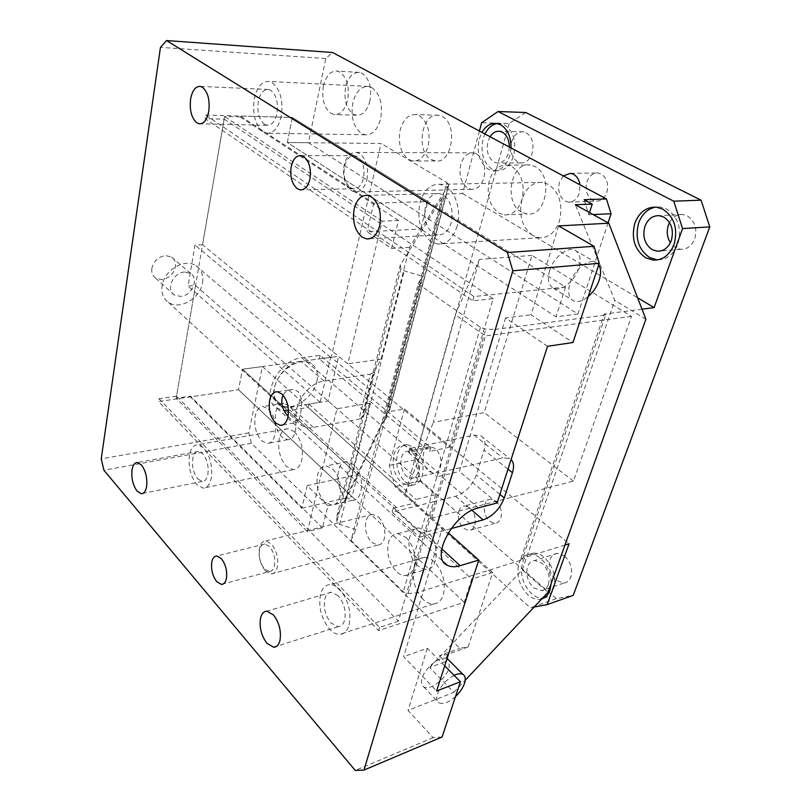 <?xml version="1.0" encoding="UTF-8"?>
<svg xmlns="http://www.w3.org/2000/svg" width="811" height="811" viewBox="0 0 811 811"><rect width="100%" height="100%" fill="white"/><g stroke="black" fill="none" stroke-linecap="round" stroke-linejoin="round"><path stroke-width="0.61" stroke-dasharray="4.05 3.04" d="M369.978 100.787C367.292 110.62 362.77 115.436 356.404 115.213L353.201 114.087C346.216 108.684 343.692 99.692 345.618 87.122C348.203 77.096 352.795 72.189 359.385 72.402L362.172 73.355C369.421 78.687 372.016 87.831 369.978 100.787M323.407 86.037C321.541 98.8 324.076 107.924 331.03 113.408L334.213 114.554C340.529 114.767 344.999 109.88 347.625 99.885C349.612 86.726 346.996 77.44 339.799 72.037L337.021 71.074C330.472 70.871 325.941 75.859 323.407 86.037M608.078 222.802L577.979 314.019L308.454 142.726L325.769 58.534L332.581 52.502M419.429 115.801C427.742 121.934 430.661 131.98 428.178 145.95C425.096 156.219 419.976 161.227 412.829 160.973L408.693 159.524C400.695 153.32 397.866 143.456 400.198 129.942C403.168 119.44 408.379 114.321 415.81 114.574L419.429 115.801M371.752 87.588C380.035 93.741 383.005 104.132 380.643 118.761C377.591 129.709 372.472 135.052 365.285 134.798L361.432 133.43C353.474 127.185 350.605 116.987 352.815 102.855C355.745 91.673 360.946 86.199 368.427 86.442L371.752 87.588M476.898 154.009C483.761 159.037 486.113 166.985 483.974 177.842C481.41 185.689 477.203 189.51 471.333 189.318L467.663 188.061C461.013 182.992 458.712 175.156 460.76 164.572C463.253 156.574 467.521 152.681 473.573 152.894L476.898 154.009M512.065 166.711C521.787 173.747 525.082 184.695 521.949 199.567C518.33 210.059 512.461 215.179 504.32 214.915L498.816 213.04C489.509 205.943 486.326 195.218 489.256 180.863C492.753 170.077 498.755 164.826 507.24 165.12L512.065 166.711M532.766 235.474C522.132 227.394 518.523 215.422 521.949 199.567C525.954 187.767 532.786 182.029 542.447 182.363L548.226 184.249C559.387 192.258 563.128 204.504 559.438 220.997C555.292 232.422 548.621 237.998 539.427 237.724L532.766 235.474M584.133 199.699L588.806 214.773L593.165 214.57M589.516 212.553L588.806 214.773M645.891 319.25L614.789 300.344L575.354 204.737M325.769 58.534L160.456 47.362M205.72 115.091L292.284 117.443L427.772 201.534L420.716 229.016L287.337 142.503L292.284 117.443L565.571 287.053L473.959 296.532L205.72 115.091L205.132 118.659L472.732 300.82L493.118 298.651L449.507 447.236L202.557 244.729L224.15 119.126L205.132 118.659M202.557 244.729L194.964 245.135L188.04 286.121L195.552 285.533L435.588 494.659L416.033 499.454L414.999 503.063L308.17 407.497L285.908 410.792M392.189 512.106L393.264 508.213L420.635 533.303L419.49 537.247L392.189 512.106L433.5 501.776L398.454 621.175L176.534 396.153L195.552 285.533M176.534 396.153L159.017 398.708L158.54 401.546L238.495 389.767L242.55 369.228L471.718 579.115L464.267 602.289L378.585 630.613L158.54 401.546M262.429 366.552L492.682 572.515L468.119 646.975L459.827 648.313L251.44 443.242L248.795 432.902L262.429 366.552L242.55 369.228L357.621 474.628L351.984 496.596L238.495 389.767L464.267 602.289M248.795 432.902L101.233 458.884M308.454 142.726L287.337 142.503L292.284 117.443L240.279 116.034L373.8 203.206L427.772 201.534M151.839 268.431C151.312 272.699 152.58 275.922 155.641 278.112L161.805 279.602C169.002 278.366 173.524 274.118 175.389 266.86C175.967 262.511 174.669 259.216 171.486 256.996L165.606 255.566C158.297 256.732 153.705 261.02 151.839 268.431M184.604 272.03C173.26 272.253 165.414 289.933 174.335 294.981L180.539 296.42C191.862 296.005 199.547 278.457 190.524 273.419L184.604 272.03M202.527 282.745C203.622 275.172 201.432 269.495 195.948 265.704C184.918 257.868 163.964 270.154 162.099 285.867C161.166 293.187 163.275 298.681 168.414 302.351C179.576 310.512 200.398 298.347 202.527 282.745M316.898 381.282C318.551 373.131 316.645 367.221 311.191 363.551C300.232 355.948 277.504 370.647 274.544 387.617C273.094 395.504 274.949 401.222 280.079 404.76C291.22 412.606 313.654 398.079 316.898 381.282M507.99 469.163L484.035 450.034C485.982 443.1 484.937 438.366 480.893 435.811L474.09 435.122L409.778 448.463L408.653 452.568L430.813 447.662L320.092 355.34L301.915 357.752C278.173 359.628 259.267 398.88 277.19 408.298L284.245 410.69M320.092 355.34L319.281 358.888L330.614 357.367L320.142 402.256L308.95 404.091L308.17 407.497M330.614 357.367L194.964 245.135M320.142 402.256L188.04 286.121M308.95 404.091L416.033 499.454M393.264 508.213L414.999 503.063M435.588 494.659L433.5 501.776L455.589 496.261C465.261 492.885 472.174 485.779 476.341 474.952L484.035 450.034M398.454 621.175L379.507 627.4L159.017 398.708M379.507 627.4L378.585 630.613M492.682 572.515L471.718 579.115M268.4 409.038C274.29 415.708 276.49 424.204 275.01 434.524C273.591 440.312 270.996 443.282 267.224 443.455L261.679 440.768C255.972 434.108 253.823 425.745 255.222 415.688C256.6 409.758 259.236 406.716 263.139 406.554L268.4 409.038M332.743 469.022C339.414 476.503 341.836 485.627 340.012 496.393C338.44 502.06 335.632 505 331.598 505.223L324.664 501.938C318.216 494.487 315.854 485.515 317.567 475.033C319.108 469.214 321.967 466.193 326.144 465.98L332.743 469.022M294.342 431.584C301.063 439.156 303.547 448.635 301.804 460.019C300.192 466.234 297.282 469.447 293.085 469.64L286.496 466.487C280.008 458.935 277.585 449.618 279.237 438.548C280.799 432.151 283.759 428.857 288.108 428.664L294.342 431.584M378.504 517.043C383.938 523.115 385.874 530.293 384.323 538.565C383.056 542.731 380.856 544.921 377.703 545.124L371.651 542.326C366.369 536.274 364.474 529.198 365.964 521.088C367.201 516.82 369.441 514.59 372.685 514.387L378.504 517.043M406.088 537.409C413.711 545.874 416.408 555.728 414.157 566.97C412.414 572.414 409.413 575.293 405.155 575.607C402.155 575.658 399.215 574.3 396.336 571.542C388.986 563.138 386.371 553.467 388.489 542.529C390.192 536.892 393.264 533.922 397.694 533.628L406.088 537.409M422.967 599.248C414.634 589.729 411.694 578.973 414.157 566.97C416.063 560.928 419.469 557.745 424.366 557.39C427.691 557.339 430.986 558.809 434.27 561.8C442.948 571.39 445.979 582.369 443.353 594.757C441.397 600.545 438.092 603.627 433.419 604.002C429.86 604.104 426.383 602.512 422.967 599.248M468.119 646.975L447.49 654.497L439.258 655.795L459.827 648.313M442.096 736.976L433.115 737.635L408.014 710.416L453.856 692.33L429.658 667.483L445.158 661.756L439.258 655.795M447.49 654.497L445.158 661.756M429.658 667.483L522.314 569.89L548.023 592.283M251.44 443.242L103.909 470.248M433.115 737.635L355.259 770.45M439.268 193.535C432.729 193.282 428.147 197.539 425.532 206.298C423.322 218.21 425.917 227.202 433.287 233.264L437.758 234.926C444.073 235.17 448.584 231.013 451.291 222.427C453.613 210.171 450.957 201.027 443.323 195.005L439.268 193.535L367.545 195.37M457.171 226.117C453.237 238.444 446.739 244.435 437.676 244.07L431.097 241.617C420.524 232.838 416.813 219.913 419.956 202.811C423.717 190.098 430.357 183.925 439.876 184.29L445.594 186.337C455.823 192.035 461.469 211.276 457.171 226.117M353.728 464.602L347.078 461.631C335.713 460.83 334.588 487.715 345.466 497.123L352.45 500.316C363.744 501.168 364.818 473.736 353.728 464.602M189.51 454.991C188.122 466.639 190.575 476.523 196.84 484.643L203.145 488.121C207.129 488.009 209.836 484.684 211.266 478.155C212.746 466.153 210.231 456.086 203.723 447.936L197.752 444.732C193.626 444.854 190.879 448.27 189.51 454.991M265.309 570.762C260.169 564.121 258.243 556.498 259.51 547.871C260.605 543.35 262.703 541.028 265.785 540.917L271.381 543.928C276.663 550.598 278.639 558.343 277.311 567.153C276.176 571.573 274.118 573.843 271.117 573.955L265.309 570.762M417.472 565.358C405.449 554.886 406.443 527.464 418.963 527.971L427.407 531.641C439.674 541.809 438.781 569.819 426.343 569.302C423.322 569.373 420.362 568.055 417.472 565.358M349.125 624.896C351.477 611.798 348.385 600.008 339.839 589.536C336.626 586.252 333.412 584.589 330.209 584.549C325.485 584.782 322.251 588.076 320.507 594.433C318.307 607.104 321.308 618.631 329.489 629.012C332.834 632.6 336.23 634.395 339.657 634.415C344.168 634.172 347.321 630.999 349.125 624.896M521.574 212.097C503.438 202.932 510.646 161.582 530.161 165.008L534.986 166.569C553.649 175.257 546.3 217.439 527.079 213.932L521.574 212.097M288.969 405.693L283.657 403.26C273.348 402.256 272.202 428.583 282.066 437.048L287.662 439.663C297.911 440.738 299.036 413.914 288.969 405.693M269.293 571.562L264.477 568.906C260.189 563.361 258.567 556.995 259.632 549.787C260.544 546.026 262.288 544.09 264.852 543.999L269.526 546.533C273.915 552.088 275.558 558.546 274.453 565.875C273.52 569.575 271.797 571.461 269.293 571.562L223.38 583.89M366.896 179.545C368.802 167.725 366.369 159.078 359.618 153.603L356.374 152.397C350.494 152.164 346.419 156.401 344.148 165.089C342.343 176.585 344.716 185.09 351.244 190.615L354.823 191.994C360.52 192.227 364.544 188.081 366.896 179.545M264.406 124.286L266.931 125.269C271.746 125.441 275.111 121.457 277.007 113.327C278.406 102.541 276.328 94.877 270.773 90.325L268.492 89.463C263.545 89.311 260.149 93.356 258.314 101.618C256.975 112.131 259.013 119.693 264.406 124.286M197.884 479.068L202.213 481.45C204.99 481.369 206.866 479.058 207.849 474.516C208.863 466.254 207.129 459.3 202.649 453.663L198.482 451.413C195.644 451.494 193.748 453.856 192.785 458.489C191.822 466.589 193.525 473.452 197.884 479.068M350.453 187.605L353.414 188.74C358.168 188.933 361.524 185.466 363.48 178.339C365.051 168.506 363.034 161.298 357.418 156.726L354.691 155.702C349.805 155.519 346.419 159.037 344.523 166.275C343.023 175.896 344.999 183.002 350.453 187.605M338.228 595.71L331.496 592.212C328.252 592.375 326.022 594.635 324.805 599.015C323.275 607.824 325.353 615.833 331.06 623.03L338.035 626.731C341.188 626.558 343.377 624.358 344.624 620.101C346.236 611.078 344.097 602.948 338.228 595.71M454.099 675.36C446.141 679.76 440.586 685.974 437.423 694.023C436.146 698.271 436.612 701.17 438.842 702.731C443.049 704.658 448.605 702.59 455.518 696.537M447.013 658.664C440.809 655.258 425.076 667.443 422.136 678.077C420.899 682.304 421.416 685.214 423.666 686.805C429.485 691.266 446.009 678.939 449.152 667.94L449.02 660.377M281.265 115.983C278.497 127.702 273.652 133.43 266.738 133.176L263.017 131.717C255.272 125.056 252.353 114.179 254.249 99.074C256.884 87.112 261.791 81.232 268.988 81.455L272.212 82.661C280.292 89.21 283.313 100.321 281.265 115.983M598.7 264.964L595.497 262.288C588.056 258.527 573.894 270.053 569.961 283.242C567.416 292.244 568.633 298.134 573.61 300.891C577.837 302.513 582.703 301.084 588.208 296.593M549.584 270.702C547.161 279.613 548.459 285.462 553.477 288.26C561.06 292.153 574.887 281.032 578.79 268.096C581.386 259.054 580.078 253.083 574.877 250.173C567.365 246.362 553.345 257.655 549.584 270.702M431.239 159.514L435.385 160.933C452.021 164.359 458.448 124.012 442.167 116.5L438.538 115.294C421.659 111.989 415.394 151.586 431.239 159.514M224.15 119.126L493.118 298.651M473.959 296.532L472.732 300.82M453.856 692.33L465.22 680.257M522.314 569.89L614.789 300.344M577.979 314.019L556.022 316.797L287.337 142.503L381.109 143.496L331.212 357.296L388.51 404.669L446.79 182.516L381.109 143.496M565.571 287.053L556.022 316.797M419.49 537.247L451.028 528.64M558.647 225.914L531.012 314.8L572.971 342.506M547.526 346.297L505.567 317.922L531.012 314.8M420.635 533.303L442.471 527.626L403.635 656.687L436.612 691.013M442.471 527.626L448.24 532.797M444.702 665.851L427.336 648.273L403.635 656.687M427.336 648.273L408.014 710.416M430.813 447.662L429.739 451.443L319.281 358.888M449.507 447.236L429.739 451.443M505.567 317.922L459.361 471.475L437.109 476.888L438.315 472.722L502.83 457.911L509.612 458.468L511.092 459.533M288.087 416.367L291.717 420.26L296.056 422.764C299.158 423.301 302.321 409.271 301.469 398.769L298.144 391.429L292.771 389.422C288.665 389.462 285.411 391.358 283.029 395.109M497.123 502.952L459.361 471.475M409.778 448.463L438.315 472.722M408.653 452.568L437.109 476.888M479.413 131.017L462.564 193.545L446.567 193.961L443.404 199.07L385.529 419.358L383.988 418.881L336.758 516.749L336.849 521.838L339.687 524.413L355.897 529.553L422.369 276.257L418.131 283.891L351.021 540.511L355.897 529.553M443.404 199.07L441.711 198.573L383.988 418.881M441.711 198.573L400.33 264.913L336.758 516.749M400.33 264.913L400.908 268.674L404.233 270.854L422.369 276.257M351.021 540.511L403.28 591.888L408.004 593.54L416.53 592.841L522.132 559.854L520.865 558.759L564.963 545.033M418.131 283.891L480.436 327.411L485.789 329.114L495.024 329.418L416.53 592.841M495.024 329.418L605.726 315.003L522.132 559.854M605.726 315.003L604.225 314.06L520.865 558.759M642.008 309.184L604.225 314.06M462.564 193.545L637.608 297.779M446.567 193.961L389.209 411.684L404.476 408.957L569.089 543.755M385.529 419.358L389.209 411.684M404.476 408.957L389.26 465.423L395.048 486.62L530.313 607.794L534.104 607.074M393.822 454.91C395.636 448.807 398.9 445.614 403.625 445.32L410.924 448.331C418.314 455.934 420.919 465.332 418.729 476.544C416.874 482.454 413.681 485.566 409.149 485.87L401.425 482.636C394.288 475.053 391.754 465.818 393.822 454.91M541.748 598.964L539.406 599.4C535.493 599.623 531.661 598.102 527.92 594.848C519.111 585.643 516.12 575.212 518.959 563.554C521.047 557.816 524.646 554.714 529.765 554.237C533.425 554.075 537.054 555.484 540.643 558.475C547.648 565.003 551.156 573.357 551.166 583.525M458.793 511.325C459.928 507.909 461.905 506.105 464.723 505.882L469.904 507.97C474.597 512.785 476.219 518.533 474.759 525.183C473.614 528.519 471.667 530.303 468.91 530.526L463.578 528.346C458.975 523.541 457.384 517.864 458.793 511.325M404.993 481.805L412.718 485.039C417.26 484.725 420.463 481.622 422.318 475.722C424.518 464.541 421.913 455.153 414.522 447.581L407.213 444.59C402.489 444.884 399.215 448.077 397.4 454.16C395.322 465.038 397.856 474.253 404.993 481.805M418.172 472.134C416.925 476.118 414.766 478.226 411.684 478.429L406.534 476.28C401.698 471.201 399.985 464.977 401.394 457.627C402.621 453.542 404.821 451.403 407.984 451.21L412.941 453.248C417.898 458.347 419.632 464.632 418.172 472.134M435.264 448.524L430.276 446.537C427.093 446.749 424.883 448.868 423.626 452.893C422.186 460.141 423.889 466.254 428.735 471.242L433.915 473.33C437.017 473.117 439.197 471.029 440.464 467.095C441.965 459.715 440.231 453.521 435.264 448.524M525.721 112.506L509.196 123.475L481.653 122.725M509.196 123.475L414.968 459.857L420.727 480.659L556.305 598.65L573.225 595.375M526.075 132.669C532.148 136.846 534.206 143.588 532.239 152.904C529.877 159.757 526.045 163.102 520.733 162.95L517.651 161.967C511.741 157.75 509.734 151.089 511.619 141.986C513.941 135.011 517.823 131.615 523.277 131.787L526.075 132.669M669.511 222.538C672.694 216.922 677.104 214.236 682.75 214.489L687.241 215.817C694.976 220.997 697.47 228.702 694.703 238.951C691.753 245.976 687.059 249.423 680.652 249.312L675.715 247.831L670.373 242.803M564.699 556.123C570.822 562.185 572.87 569.18 570.832 577.077C569.393 580.747 567.011 582.754 563.706 583.109L556.022 580.2C550.061 574.168 548.054 567.274 550.01 559.519C551.439 555.748 553.872 553.7 557.299 553.355L564.699 556.123M495.987 501.147C500.701 505.851 502.303 511.467 500.813 518.006C499.647 521.291 497.69 523.054 494.923 523.298L489.56 521.199C484.948 516.506 483.366 510.94 484.816 504.513C485.961 501.157 487.958 499.363 490.797 499.14L495.987 501.147M606.821 192.41C608.808 184.056 606.881 177.893 601.032 173.919L598.001 172.986C592.861 172.844 589.171 175.805 586.941 181.877C585.025 190.068 586.921 196.15 592.618 200.155L595.903 201.169C600.921 201.3 604.56 198.371 606.821 192.41M405.044 494.284L431.736 518.168L573.458 481.105L631.485 316.341L531.965 255.435L484.197 412.606L433.277 422.379L479.463 259.429L455.316 314.739L405.044 494.284L433.277 422.379M573.458 481.105L484.197 412.606M511.042 147.937L509.835 155.54C506.358 165.9 500.711 170.969 492.906 170.736L488.232 169.205C479.514 162.798 476.513 152.732 479.24 138.975L481.927 132.355M563.331 175.896L559.428 182.404C557.542 190.767 559.448 197.002 565.166 201.087L568.45 202.132C573.458 202.274 577.087 199.283 579.328 193.18L579.997 184.807M657.974 259.844C667.047 259.571 673.677 254.35 677.844 244.192C681.96 228.55 678.199 216.811 666.571 208.964L660.042 206.998L655.683 207.109M497.234 123.566L500.336 123.546L504.381 124.833C513.464 131.139 516.556 141.378 513.657 155.55C510.17 165.88 504.523 170.928 496.717 170.695L492.044 169.175C483.315 162.788 480.325 152.742 483.052 139.036L484.937 133.967M509.369 147.034L508.548 152.792C506.216 159.777 502.394 163.183 497.102 163.031L494.031 162.028C488.121 157.739 486.093 150.958 487.948 141.682L490.077 136.724M431.736 518.168L485.465 335.936L455.316 314.739M543.887 598.042C548.348 597.231 551.551 594.27 553.507 589.161C556.518 577.168 553.447 566.554 544.272 557.319C540.684 554.349 537.064 552.95 533.395 553.112C528.275 553.589 524.666 556.691 522.578 562.408C519.739 574.046 522.72 584.447 531.529 593.611C535.088 596.703 538.737 598.224 542.488 598.173M556.305 598.65L530.313 607.794M420.727 480.659L395.048 486.62M414.968 459.857L389.26 465.423M548.348 584.69C546.918 588.411 544.556 590.438 541.251 590.773L533.587 587.762C527.616 581.588 525.599 574.563 527.525 566.696C528.944 562.875 531.357 560.796 534.773 560.472L542.164 563.341C548.297 569.545 550.355 576.662 548.348 584.69M531.965 255.435L479.463 259.429M631.485 316.341L485.465 335.936M448.686 185.04L409.555 247.325L381.119 359.151L373.972 372.259L362.629 417.128L369.928 403.138L344.837 501.827L389.959 408.045L448.787 184.746L446.79 182.516M389.959 408.045L388.51 404.669M409.555 247.325L391.541 248.47L367.069 231.743L420.716 229.016M369.928 403.138L336.981 408.744L307.369 531.661L322.443 527.91L327.908 505.8L307.156 485.627L357.621 474.628M307.156 485.627L301.824 508.244L190.352 396.863L238.495 389.767L242.55 369.228L331.212 357.296M327.908 505.8L344.837 501.827M391.541 248.47L398.465 220.45L382.174 221.17L347.797 363.835L338.603 356.293L328.039 400.958L291.007 407.031C286.658 407.72 282.907 407.092 279.765 405.155C264.214 396.984 280.545 363.024 301.114 361.341L338.603 356.293M381.119 359.151L347.797 363.835M398.465 220.45L373.577 204.169L367.069 231.743M373.8 203.206L373.577 204.169L240.127 116.906L240.279 116.034M336.981 408.744L328.039 400.958M362.629 417.128L358.989 419.186L370.313 374.145L324.187 381.069C303.476 383.076 286.597 417.665 302.118 425.674C305.26 427.579 309.021 428.157 313.401 427.397L358.989 419.186M370.313 374.145L373.972 372.259M322.443 527.91L190.473 396.163L176.169 398.272L307.369 531.661M240.127 116.906L224.606 116.49L176.169 398.272M382.174 221.17L224.606 116.49M301.824 508.244L351.984 496.596M190.352 396.863L190.473 396.163M396.589 507.615L290.247 410.478M499.88 494.365L476.341 474.952M455.589 496.261L471.982 510.312M474.09 435.122L502.83 457.911M412.16 451.585L301.915 357.752M441.762 548.875L423.981 532.634M478.328 507.899L440.637 475.824M400.908 268.674L336.849 521.838M339.687 524.413L404.233 270.854M480.436 327.411L403.28 591.888M408.004 593.54L485.789 329.114M313.401 427.397L291.007 407.031M324.187 381.069L301.114 361.341M359.385 72.402L337.021 71.074M356.404 115.213L334.213 114.554M155.641 278.112L174.335 294.981M171.486 256.996L190.524 273.419M195.948 265.704L311.191 363.551M168.414 302.351L280.079 404.76M437.758 234.926L369.593 238.718M347.078 461.631L326.144 465.98M352.45 500.316L331.598 505.223M288.108 428.664L197.752 444.732M293.085 469.64L203.145 488.121M372.685 514.387L265.785 540.917M377.703 545.124L271.117 573.955M397.694 533.628L418.963 527.971M405.155 575.607L426.343 569.302M433.419 604.002L339.657 634.415M424.366 557.39L330.209 584.549M507.24 165.12L530.161 165.008M283.657 403.26L263.139 406.554M471.333 189.318L354.823 191.994M287.662 439.663L267.224 443.455M266.931 125.269L200.479 123.83M268.492 89.463L200.276 86.402M202.213 481.45L142.939 493.382M198.482 451.413L137.383 462.534M353.414 188.74L301.966 189.804M354.691 155.702L301.104 155.6M264.852 543.999L216.851 556.001M331.496 592.212L266.941 611.19M338.035 626.731L276.612 646.306M539.427 237.724L437.676 244.07M423.666 686.805L438.842 702.731M504.32 214.915L527.079 213.932M553.477 288.26L573.61 300.891M574.877 250.173L595.497 262.288M473.573 152.894L356.374 152.397M365.285 134.798L266.738 133.176M368.427 86.442L268.988 81.455M435.385 160.933L412.829 160.973M438.538 115.294L415.81 114.574M542.447 182.363L439.876 184.29M480.893 435.811L509.612 458.468M282.826 424.934L295.488 422.713M277.413 391.764L292.771 389.422M277.19 408.298L443.668 562.013M412.718 485.039L409.149 485.87M407.213 444.59L403.625 445.32M430.276 446.537L407.984 451.21M433.915 473.33L411.684 478.429M660.042 206.998L656.231 207.15M682.75 214.489L659.231 215.655M680.652 249.312L660.924 250.903M533.395 553.112L529.765 554.237M523.277 131.787L499.546 131.291M520.733 162.95L497.102 163.031M500.336 123.546L496.504 123.444M542.275 598.406L539.406 599.4M496.717 170.695L492.906 170.736M557.299 553.355L534.773 560.472M563.706 583.109L541.251 590.773M490.797 499.14L464.723 505.882M494.923 523.298L468.91 530.526M570.457 173.321L598.001 172.986M568.45 202.132L595.903 201.169M390.101 407.609L448.787 184.746M279.765 405.155L302.118 425.674"/><path stroke-width="1.22" d="M166.559 40.55L507.422 252.535L512.836 270.783L363.987 770.085L355.259 770.45L103.909 470.248L101.233 458.884L160.456 47.362L166.559 40.55L332.581 52.502L606.435 198.948L611.058 213.749L608.078 222.802M611.058 213.749L593.165 214.57M606.435 198.948L584.133 199.699L592.233 204.098L589.516 212.553M592.233 204.098L575.354 204.737L608.808 223.207L558.647 225.914L594.007 246.28L507.422 252.535M284.245 410.69L285.908 410.792M287.946 417.087C289.334 407.639 287.317 399.924 281.883 393.933L277.413 391.764C273.611 391.733 271.026 394.551 269.668 400.228C268.34 409.454 270.316 417.057 275.598 423.048L280.292 425.37C283.992 425.41 286.547 422.643 287.946 417.087M371.539 196.921C379.102 203.277 381.799 212.898 379.649 225.803C377.085 234.825 372.695 239.184 366.501 238.89L362.101 237.136C354.823 230.729 352.187 221.271 354.214 208.762C356.688 199.557 361.138 195.096 367.545 195.37L371.539 196.921M202.486 87.284C207.91 92.018 209.998 100.027 208.772 111.3C207.038 119.815 203.845 123.982 199.192 123.799L196.749 122.785C191.487 117.99 189.439 110.103 190.605 99.124C192.278 90.497 195.502 86.25 200.276 86.402L202.486 87.284M141.398 464.926C145.747 470.836 147.49 478.064 146.619 486.62C145.737 491.304 143.963 493.666 141.317 493.706L137.15 491.172C132.913 485.282 131.2 478.145 132.031 469.772C132.882 464.997 134.667 462.584 137.383 462.534L141.398 464.926M303.79 156.655C309.326 161.399 311.363 168.87 309.914 179.069C308.058 186.459 304.794 190.058 300.131 189.845L297.231 188.659C291.848 183.884 289.851 176.514 291.24 166.559C293.035 159.057 296.319 155.408 301.104 155.6L303.79 156.655M221.403 558.667C225.722 564.466 227.374 571.126 226.37 578.659C225.488 582.44 223.836 584.366 221.403 584.417L216.709 581.619C212.492 575.851 210.87 569.271 211.833 561.881C212.685 558.019 214.357 556.052 216.851 556.001L221.403 558.667M279.957 640.508C278.802 644.907 276.703 647.148 273.662 647.249L266.87 643.235C261.274 635.621 259.165 627.238 260.554 618.104C261.679 613.582 263.808 611.281 266.941 611.19L273.5 614.971C279.268 622.645 281.417 631.161 279.957 640.508M455.518 696.537C459.878 692.381 462.878 688.012 464.5 683.43C465.869 679.081 465.402 676.11 463.101 674.509C460.952 673.262 457.951 673.546 454.099 675.36M449.02 660.377L447.013 658.664M588.208 296.593C593.226 292.203 596.866 286.77 599.147 280.302C601.194 273.834 601.052 268.725 598.7 264.964M511.092 459.533C513.809 462.402 514.265 466.801 512.451 472.722L504.26 497.974L499.88 494.365M451.028 528.64L483.133 519.881C492.845 516.272 499.88 508.973 504.26 497.974M465.22 680.257L548.023 592.283L645.891 319.25L608.808 223.207M594.007 246.28L599.258 263.291L572.971 342.506L547.526 346.297L497.123 502.952L478.328 507.899C453.836 513.018 429.83 557.654 447.104 565.176C450.571 567.071 454.93 567.244 460.172 565.693L478.743 560.077L436.612 691.013L460.425 681.757L444.702 665.851M448.24 532.797L478.743 560.077M460.425 681.757L442.096 736.976L363.987 770.085M599.258 263.291L512.836 270.783M283.029 395.109L282.786 395.565C280.494 402.844 282.258 409.778 288.087 416.367M637.608 297.779L654.112 307.612L642.008 309.184M564.963 545.033L569.089 543.755L547.172 604.6L534.104 607.074M551.166 583.525L549.878 590.398C548.195 594.899 545.479 597.758 541.748 598.964M498.076 111.512L525.721 112.506L701.079 200.165L673.769 201.189L498.076 111.512L481.653 122.725L479.413 131.017M547.172 604.6L573.225 595.375L709.767 226.887L701.079 200.165M670.373 242.803C667.047 237.319 666.399 231.399 668.426 225.032L669.511 222.538M709.767 226.887L682.568 228.58L654.112 307.612M682.568 228.58L673.769 201.189M481.927 132.355C485.769 125.928 490.635 122.958 496.504 123.444L500.549 124.732C507.574 129.05 511.072 136.785 511.042 147.937M634.851 223.238C639.129 212.249 646.255 206.896 656.231 207.15L662.769 209.126C674.407 217.003 678.168 228.783 674.063 244.476C669.673 255.09 662.739 260.301 653.26 260.128L645.749 257.817C634.638 249.879 631.009 238.353 634.851 223.238M579.997 184.807C579.155 179.799 576.986 176.281 573.489 174.264L570.457 173.321L563.331 175.896M655.683 207.109C647.685 208.721 642.008 214.023 638.652 223.035C634.8 238.099 638.429 249.585 649.53 257.493L657.042 259.794L653.26 260.128M657.974 259.844L657.042 259.794M671.285 240.644C668.335 247.801 663.651 251.319 657.224 251.197L652.277 249.687C644.745 244.364 642.292 236.609 644.907 226.411C647.807 219.082 652.581 215.493 659.231 215.665L663.743 217.024C671.508 222.315 674.022 230.182 671.285 240.644M484.937 133.967C487.979 127.935 492.074 124.468 497.234 123.566M490.077 136.724C492.652 132.781 495.815 130.976 499.546 131.291L502.344 132.183C506.865 134.95 509.207 139.908 509.369 147.034M542.488 598.173L543.887 598.042M512.451 472.722L507.99 469.163M471.982 510.312L483.133 519.881M460.172 565.693L441.762 548.875M369.593 238.718L366.501 238.89M200.479 123.83L199.192 123.799M142.939 493.382L141.317 493.706M301.966 189.804L300.131 189.845M223.38 583.89L221.403 584.417M276.612 646.306L273.662 647.249M447.642 658.988L463.101 674.509M280.292 425.37L282.826 424.934M443.668 562.013L447.104 565.176M660.924 250.903L657.224 251.197M543.025 598.143L542.275 598.406"/></g></svg>
